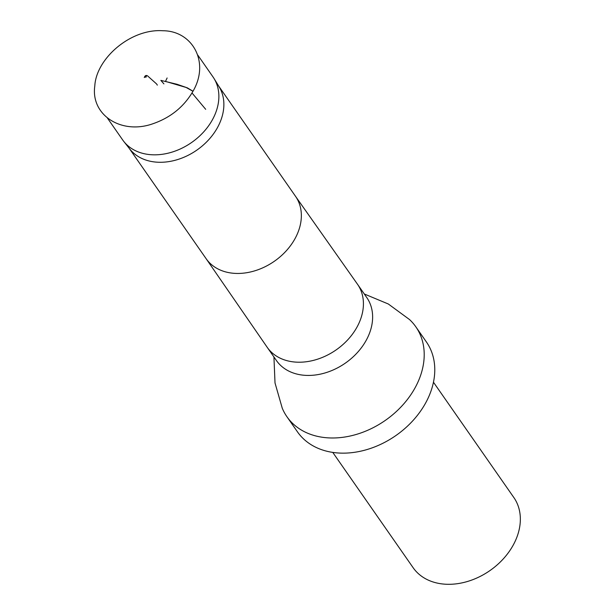 <?xml version="1.0" encoding="UTF-8"?>
<svg xmlns="http://www.w3.org/2000/svg" width="615" height="615" viewBox="0 0 615 615"><rect width="100%" height="100%" fill="white"/><g stroke="black" fill="none" stroke-linecap="round" stroke-linejoin="round"><path stroke-width="0.92" d="M165.496 81.395L167.119 77.974L165.496 81.395L187.191 87.776L193.01 91.235C210.146 61.831 192.134 30.804 162.937 30.75C130.603 28.421 96.217 58.594 94.802 85.946C90.528 115.113 121.609 135.231 153.435 123.561C170.839 117.427 184.031 106.649 193.01 91.235M197.792 55.096L213.005 76.929A55.073 41.559 145.1 0 1 214.005 78.459A55.073 41.559 145.1 0 1 212.321 119.94A55.073 41.559 145.1 0 1 168.233 153.158A55.073 41.559 145.1 0 1 123.738 141.381A55.073 41.559 145.1 0 1 122.646 139.905L107.448 118.111M332.761 452.394L413.103 567.668A61.377 46.325 -34.9 0 0 489.44 570.928A61.377 46.325 -34.9 0 0 514.34 498.25L433.467 382.223M214.005 78.459L219.063 86.7A54.504 41.136 145.1 0 1 217.387 127.751A54.504 41.136 145.1 0 1 173.761 160.63A54.504 41.136 145.1 0 1 129.719 148.968L123.738 141.381M364.295 293.985L388.303 303.987L409.513 319.546A78.582 59.309 145.1 0 1 415.84 326.826A78.582 59.309 145.1 0 1 414.864 388.203A78.582 59.309 145.1 0 1 350.35 435.974A78.582 59.309 145.1 0 1 286.905 416.693A78.582 59.309 145.1 0 1 282.27 408.237L275.013 382.953L273.936 356.961M286.905 416.693L297.468 431.853A78.582 59.309 -34.9 0 0 360.913 451.133A78.582 59.309 -34.9 0 0 425.426 403.363A78.582 59.309 -34.9 0 0 426.41 341.978L415.84 326.826M163.905 83.878L160.853 80.381L176.997 84.27L185.968 87.368L192.979 91.289M192.011 92.98L205.694 109.316M295.454 196.216A54.504 41.136 145.1 0 1 295.554 196.346A54.504 41.136 145.1 0 1 294.869 238.92A54.504 41.136 145.1 0 1 250.128 272.053A54.504 41.136 145.1 0 1 206.117 258.684A54.504 41.136 145.1 0 1 206.025 258.546M295.507 196.285L357.461 284.184A55.073 41.559 145.1 0 1 357.553 284.315A55.073 41.559 145.1 0 1 356.869 327.334A55.073 41.559 145.1 0 1 311.659 360.805A55.073 41.559 145.1 0 1 267.194 347.298A55.073 41.559 145.1 0 1 267.102 347.16L206.071 258.615M357.553 284.315L366.763 297.537A55.073 41.559 145.1 0 1 366.079 340.549A55.073 41.559 145.1 0 1 320.869 374.028A55.073 41.559 145.1 0 1 276.412 360.513L267.194 347.298M145.148 77.044L145.909 76.929L146.378 75.968L145.955 77.167L145.778 76.26L144.94 77.129L145.524 76.129L145.317 76.937L146.132 77.113L145.148 77.044M157.302 85.154C156.71 83.817 157.017 84.401 149.199 77.336L147.662 75.96C146.186 74.976 145.055 75.491 144.271 77.505M295.554 196.346L218.586 85.923M206.117 258.684L129.158 148.261"/></g></svg>
